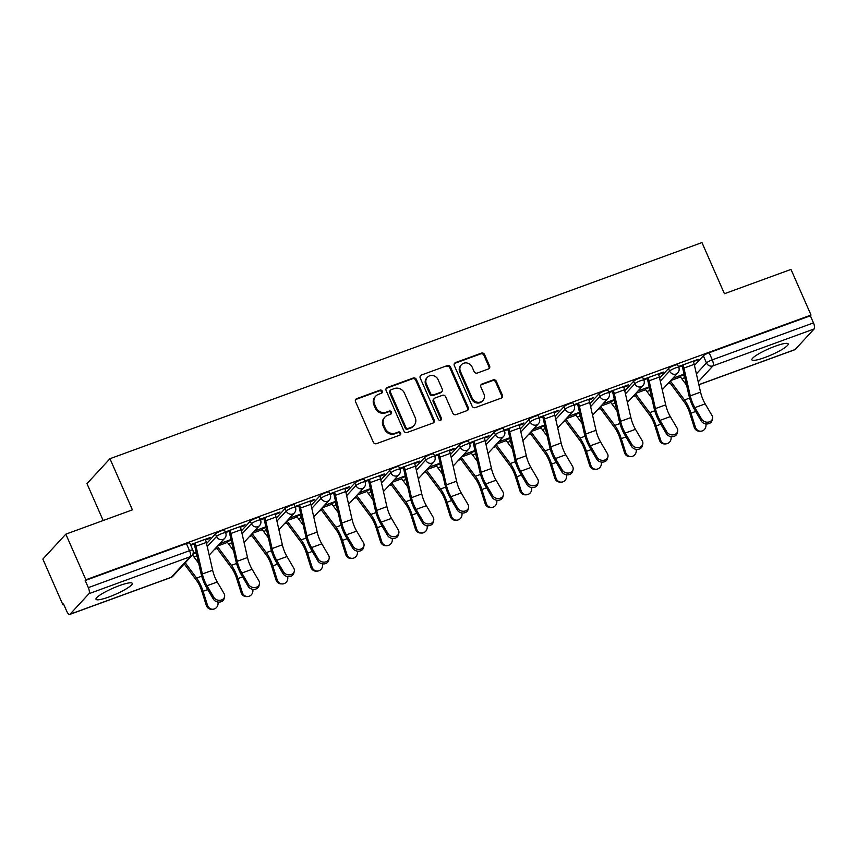 <?xml version="1.0" encoding="UTF-8"?>
<svg xmlns="http://www.w3.org/2000/svg" width="857" height="857" viewBox="0 0 857 857"><rect width="100%" height="100%" fill="white"/><g stroke="black" fill="none" stroke-linecap="round" stroke-linejoin="round"><path stroke-width="1.29" d="M382.276 391.146A1.746 1.607 42.7 0 0 380.047 390.128L356.748 398.634A2.496 2.292 42.7 0 0 355.537 401.687L373.331 442.212A2.496 2.292 42.7 0 0 376.512 443.658L399.812 435.152A1.746 1.607 42.7 0 0 400.648 433.021A1.746 1.607 42.7 0 0 398.419 432.003L395.409 433.106A7.981 7.349 42.7 0 1 385.232 428.457L383.743 425.083A7.981 7.349 42.7 0 1 384.9 417.113A7.981 7.349 42.7 0 1 387.6 415.324L390.621 414.22A1.746 1.607 42.7 0 0 391.456 412.078A1.746 1.607 42.7 0 0 389.239 411.071L386.218 412.163A7.981 7.349 42.7 0 1 376.041 407.525L374.563 404.15A7.981 7.349 42.7 0 1 375.709 396.18A7.981 7.349 42.7 0 1 378.408 394.381L381.429 393.277A1.746 1.607 42.7 0 0 382.276 391.146M381.622 393.192A1.746 1.607 42.7 0 0 379.372 390.856L356.073 399.362A2.496 2.292 42.7 0 0 355.612 399.598M400.005 435.067A1.746 1.607 42.7 0 0 397.755 432.731L394.734 433.835L395.409 433.106M390.813 414.135A1.746 1.607 42.7 0 0 388.564 411.788L385.554 412.892L386.218 412.163M649.692 388.939L649.531 389.099A5.078 0.846 156.3 0 0 649.349 389.517L650.334 391.756M614.844 401.654L614.683 401.826A5.078 0.846 156.3 0 0 614.501 402.244L615.487 404.472M579.985 414.381L579.835 414.552A5.078 0.846 156.3 0 0 579.653 414.959L580.628 417.198M545.138 427.107L544.988 427.268A5.078 0.846 156.3 0 0 544.795 427.686L545.78 429.925M510.29 439.823L510.129 439.995A5.078 0.846 156.3 0 0 509.947 440.412L510.933 442.64M475.442 452.55L475.281 452.721A5.078 0.846 156.3 0 0 475.099 453.128L476.085 455.367M440.584 465.276L440.434 465.447A5.078 0.846 156.3 0 0 440.252 465.854L441.226 468.093M405.736 477.992L405.586 478.163A5.078 0.846 156.3 0 0 405.393 478.581L406.379 480.809M370.888 490.718L370.727 490.89A5.078 0.846 156.3 0 0 370.545 491.297L371.531 493.536M336.04 503.445L335.88 503.616A5.078 0.846 156.3 0 0 335.698 504.023L336.683 506.262M301.182 516.16L301.032 516.332A5.078 0.846 156.3 0 0 300.85 516.75L301.825 518.988M266.334 528.887L266.173 529.058A5.078 0.846 156.3 0 0 265.991 529.465L266.977 531.704M231.486 541.613L231.326 541.785A5.078 0.846 156.3 0 0 231.144 542.192L232.129 544.431M196.639 554.329L196.478 554.5A5.078 0.846 156.3 0 0 196.296 554.918L197.271 557.157M119.359 585.642A19.818 3.31 156.3 0 0 95.995 599.279A19.818 3.31 156.3 0 0 108.914 596.975A19.818 3.31 156.3 0 0 132.278 583.349A19.818 3.31 156.3 0 0 119.359 585.642M775.264 346.185A19.818 3.31 156.3 0 0 751.9 359.822A19.818 3.31 156.3 0 0 764.819 357.53A19.818 3.31 156.3 0 0 788.183 343.893A19.818 3.31 156.3 0 0 775.264 346.185M488.372 368.992A2.496 2.292 42.7 0 0 489.583 365.95L484.591 354.573A2.496 2.292 42.7 0 0 481.409 353.127L455.528 362.575A2.496 2.292 42.7 0 0 454.328 365.628L472.111 406.143A2.496 2.292 42.7 0 0 475.292 407.6L501.174 398.151A2.496 2.292 42.7 0 0 502.373 395.098L496.353 381.365A2.496 2.292 42.7 0 0 493.171 379.919L482.095 383.957A2.496 2.292 42.7 0 0 480.884 387.01L483.873 393.824A6.674 6.149 42.7 0 1 482.92 400.476A6.674 6.149 42.7 0 1 472.143 398.098L460.434 371.424A6.674 6.149 42.7 0 1 461.398 364.761A6.674 6.149 42.7 0 1 472.164 367.139L474.114 371.584A2.496 2.292 42.7 0 0 477.295 373.041L488.372 368.992M88.989 593.665L70.028 614.233A5.078 1.789 -110.1 0 1 69.76 614.426A5.078 1.789 -110.1 0 1 66.675 611.105L63.557 603.992L62.882 604.721L42.85 559.085L65.828 534.157L132.406 509.851L109.953 458.709L701.969 242.574L724.422 293.726L790.99 269.419L811.022 315.055L85.871 579.793L85.197 580.521L88.314 587.634L189.515 550.687A5.078 0.846 -23.7 0 1 192.836 550.098L189.708 542.984A5.078 0.846 -23.7 0 0 186.398 543.574L189.515 550.687A5.078 1.789 -110.1 0 1 190.19 556.729L88.989 593.665A5.078 1.789 -110.1 0 0 88.314 587.634M65.828 534.157L85.871 579.793M416.395 379.469A2.496 2.292 42.7 0 0 413.213 378.023L387.332 387.471A2.496 2.292 42.7 0 0 386.132 390.524L403.915 431.039A2.496 2.292 42.7 0 0 407.096 432.496L432.978 423.047A2.496 2.292 42.7 0 0 434.178 419.994L416.395 379.469L415.72 380.197A2.496 2.292 42.7 0 0 412.538 378.751L386.668 388.2A2.496 2.292 42.7 0 0 386.196 388.435M421.43 375.023L447.311 365.575A2.496 2.292 42.7 0 1 450.493 367.021L468.276 407.546A2.496 2.292 42.7 0 1 467.076 410.599L455.999 414.638A2.496 2.292 42.7 0 1 452.817 413.192L445.608 396.759A2.496 2.292 42.7 0 0 442.426 395.302L435.077 397.991A2.496 2.292 42.7 0 0 433.878 401.044L441.387 418.152A1.746 1.607 42.7 0 1 441.13 419.887A1.746 1.607 42.7 0 1 438.313 419.266L420.23 378.076A2.496 2.292 42.7 0 1 421.43 375.023L447.311 365.575M685.182 379.03L684.197 376.791A5.078 0.846 -23.7 0 1 684.389 376.384L684.539 376.212M694.47 365.436L703.351 355.816L706.468 362.929A5.078 0.846 -23.7 0 1 712.274 359.844L813.475 322.896A5.078 1.789 69.9 0 1 814.15 328.938L795.189 349.506A5.078 1.789 69.9 0 1 794.921 349.688L698.873 384.75M62.882 604.721L63.739 604.41M193.896 556.889L196.714 555.861M214.529 549.358L217.046 548.437M228.755 544.163L231.561 543.145M249.376 536.632L251.894 535.721L266.195 554.929A15.747 5.538 69.9 0 1 271.551 565.877L275.997 579.921L277.218 579.91A5.838 5.431 89.3 0 0 287.62 576.579M263.602 531.447L266.409 530.419M284.224 523.916L286.741 522.995M298.45 518.721L301.257 517.692M319.083 511.19L321.589 510.269L335.901 529.476A15.747 5.538 69.9 0 1 341.257 540.435L345.703 554.479L346.924 554.458A5.838 5.431 89.3 0 0 357.315 551.126M333.298 505.994L336.115 504.977M353.93 498.463L356.448 497.553M368.156 493.278L370.963 492.25M388.778 485.748L391.295 484.826M403.004 480.552L405.811 479.524M423.626 473.021L426.143 472.1M437.852 467.826L440.669 466.808M458.484 460.295L460.991 459.384L475.303 478.592A15.747 5.538 69.9 0 1 480.659 489.54L485.105 503.584L486.326 503.562A5.838 5.431 89.3 0 0 496.717 500.242M472.7 455.11L475.517 454.081M493.332 447.579L495.849 446.658M507.558 442.383L510.365 441.355M528.18 434.853L530.697 433.931M542.406 429.657L545.213 428.639M563.028 422.126L565.545 421.216L579.857 440.423A15.747 5.538 69.9 0 1 585.202 451.371L589.659 465.415L590.88 465.394A5.838 5.431 89.3 0 0 601.271 462.073M577.254 416.941L580.071 415.913M597.886 409.41L600.403 408.489M612.102 404.215L614.919 403.186M632.734 396.684L635.251 395.763L649.552 414.97A15.747 5.538 69.9 0 1 654.909 425.918L659.354 439.973L660.576 439.952A5.838 5.431 89.3 0 0 670.967 436.62M646.96 391.488L649.767 390.471M667.582 383.957L670.099 383.047M681.808 378.773L684.614 377.744M103.161 520.52L86.975 483.637L109.953 458.709M811.022 315.055L810.358 315.783L813.475 322.896M192.825 554.2L195.857 553.097L195.578 552.465M205.519 539.921L209.247 538.56L208.979 537.939M209.247 538.56L210.254 537.468L190.458 544.698M227.009 541.72L230.704 540.371L230.426 539.749M240.367 527.194L244.106 525.834L243.827 525.212M244.106 525.834L245.113 524.741L225.305 531.972M261.856 528.994L265.552 527.644L265.274 527.023M275.226 514.479L278.953 513.107L278.675 512.486M278.953 513.107L279.96 512.025L260.164 519.246M296.704 516.278L300.4 514.928L300.132 514.296M310.073 501.752L313.801 500.392L313.533 499.77M313.801 500.392L314.808 499.299L295.012 506.53M331.552 503.552L335.258 502.202L334.98 501.581M344.921 489.026L348.66 487.665L348.381 487.044M348.66 487.665L349.656 486.572L329.859 493.803M366.41 490.825L370.106 489.476L369.828 488.854M379.769 476.31L383.507 474.939L383.229 474.317M383.507 474.939L384.514 473.857L364.718 481.077M401.258 478.11L404.954 476.76L404.686 476.128M414.627 463.583L418.355 462.223L418.077 461.591M418.355 462.223L419.362 461.13L399.566 468.361M436.106 465.383L439.802 464.033L439.534 463.412M449.475 450.857L453.203 449.497L452.935 448.875M453.203 449.497L454.21 448.404L434.413 455.635M470.954 452.657L474.66 451.307L474.382 450.686M484.323 438.131L488.062 436.77L487.783 436.149M488.062 436.77L489.058 435.688L469.261 442.908M505.812 439.93L509.508 438.58L509.229 437.959M519.171 425.415L522.909 424.054L522.631 423.422M522.909 424.054L523.916 422.962L504.12 430.193M540.66 427.215L544.356 425.865L544.088 425.243M554.029 412.688L557.757 411.328L557.489 410.707M557.757 411.328L558.764 410.235L538.967 417.466M575.508 414.488L579.203 413.138L578.936 412.517M588.877 399.962L592.605 398.601L592.337 397.98M592.605 398.601L593.612 397.519L573.815 404.74M610.355 401.762L614.062 400.412L613.783 399.791M623.725 387.246L627.463 385.886L627.185 385.254M627.463 385.886L628.46 384.793L608.663 392.024M645.214 389.046L648.91 387.696L648.631 387.075M658.572 374.52L662.311 373.159L662.033 372.538M662.311 373.159L663.318 372.067L643.521 379.297M659.622 378.162L668.492 368.542L669.606 371.06A5.078 0.846 -23.7 0 1 674.577 368.296A5.078 0.846 -23.7 0 1 678.723 367.385L677.619 364.868A5.078 0.846 156.3 0 0 673.473 365.768A5.078 0.846 156.3 0 0 668.492 368.542M624.774 390.888L633.644 381.258L634.758 383.786A5.078 0.846 -23.7 0 1 639.729 381.022A5.078 0.846 -23.7 0 1 643.875 380.112L642.771 377.583A5.078 0.846 156.3 0 0 638.626 378.494A5.078 0.846 156.3 0 0 633.644 381.258M589.916 403.615L598.797 393.984L599.9 396.502A5.078 0.846 -23.7 0 1 604.881 393.738A5.078 0.846 -23.7 0 1 609.027 392.827L607.913 390.31A5.078 0.846 156.3 0 0 603.767 391.221A5.078 0.846 156.3 0 0 598.797 393.984M555.068 416.331L563.949 406.711L565.052 409.228A5.078 0.846 -23.7 0 1 570.034 406.464A5.078 0.846 -23.7 0 1 574.169 405.554L573.065 403.036A5.078 0.846 156.3 0 0 568.919 403.936A5.078 0.846 156.3 0 0 563.949 406.711M520.22 429.057L529.09 419.427L530.204 421.955A5.078 0.846 -23.7 0 1 535.175 419.191A5.078 0.846 -23.7 0 1 539.321 418.28L538.217 415.752A5.078 0.846 156.3 0 0 534.072 416.663A5.078 0.846 156.3 0 0 529.09 419.427M485.373 441.784L494.243 432.153L495.357 434.67A5.078 0.846 -23.7 0 1 500.327 431.907A5.078 0.846 -23.7 0 1 504.473 431.007L503.359 428.479A5.078 0.846 156.3 0 0 499.224 429.389A5.078 0.846 156.3 0 0 494.243 432.153M450.514 454.499L459.395 444.879L460.498 447.397A5.078 0.846 -23.7 0 1 465.48 444.633A5.078 0.846 -23.7 0 1 469.625 443.722L468.511 441.205A5.078 0.846 156.3 0 0 464.365 442.105A5.078 0.846 156.3 0 0 459.395 444.879M415.666 467.226L424.547 457.595L425.65 460.123A5.078 0.846 -23.7 0 1 430.632 457.359A5.078 0.846 -23.7 0 1 434.767 456.449L433.663 453.921A5.078 0.846 156.3 0 0 429.518 454.831A5.078 0.846 156.3 0 0 424.547 457.595M380.819 479.952L389.689 470.322L390.803 472.839A5.078 0.846 -23.7 0 1 395.773 470.075A5.078 0.846 -23.7 0 1 399.919 469.175L398.816 466.647A5.078 0.846 156.3 0 0 394.67 467.558A5.078 0.846 156.3 0 0 389.689 470.322M345.971 492.668L354.841 483.048L355.944 485.565A5.078 0.846 -23.7 0 1 360.926 482.802A5.078 0.846 -23.7 0 1 365.071 481.891L363.957 479.374A5.078 0.846 156.3 0 0 359.822 480.284A5.078 0.846 156.3 0 0 354.841 483.048M311.112 505.394L319.993 495.764L321.096 498.292A5.078 0.846 -23.7 0 1 326.078 495.528A5.078 0.846 -23.7 0 1 330.224 494.618L329.109 492.089A5.078 0.846 156.3 0 0 324.964 493A5.078 0.846 156.3 0 0 319.993 495.764M276.265 518.121L285.145 508.49L286.249 511.008A5.078 0.846 -23.7 0 1 291.219 508.244A5.078 0.846 -23.7 0 1 295.365 507.344L294.262 504.816A5.078 0.846 156.3 0 0 290.116 505.726A5.078 0.846 156.3 0 0 285.145 508.49M241.417 530.837L250.287 521.217L251.401 523.734A5.078 0.846 -23.7 0 1 256.372 520.97A5.078 0.846 -23.7 0 1 260.517 520.06L259.414 517.542A5.078 0.846 156.3 0 0 255.268 518.453A5.078 0.846 156.3 0 0 250.287 521.217M206.569 543.563L215.439 533.932L216.542 536.461A5.078 0.846 -23.7 0 1 221.524 533.697A5.078 0.846 -23.7 0 1 225.67 532.786L224.555 530.258A5.078 0.846 156.3 0 0 220.42 531.169A5.078 0.846 156.3 0 0 215.439 533.932M680.062 376.319L683.757 374.97L683.49 374.348M693.431 361.793L698.166 359.34L678.369 366.571M196.157 552.262L193.104 553.376M190.736 545.32L194.143 544.077M697.159 360.433L696.891 359.811M810.358 315.783L709.157 352.73A5.078 0.846 156.3 0 0 703.351 355.816M85.197 580.521L186.398 543.574M225.584 532.593L229.001 531.351M231.015 539.535L219.82 543.617M260.432 519.867L263.849 518.624M265.863 526.809L254.668 530.901M295.29 507.151L298.697 505.898M300.711 514.093L289.527 518.174M330.138 494.425L333.544 493.182M335.558 501.366L324.375 505.448M364.986 481.698L368.403 480.456M370.417 488.64L359.222 492.721M399.833 468.983L403.251 467.729M405.265 475.914L394.07 480.006M434.692 456.256L438.098 455.013M440.112 463.198L428.928 467.279M469.54 443.53L472.946 442.287L472.678 441.666M474.96 450.471L463.776 454.553M504.387 430.814L507.805 429.561M509.819 437.745L498.624 441.837M539.235 418.087L542.652 416.845L542.374 416.223M544.666 425.029L533.472 429.111M574.094 405.361L577.5 404.118M579.514 412.303L568.33 416.384M608.941 392.645L612.348 391.392L612.08 390.771M614.362 399.576L603.178 403.668M643.789 379.919L647.206 378.676M649.22 386.861L638.026 390.942M678.637 367.192L682.054 365.95M684.068 374.134L672.874 378.216M375.709 396.18L375.034 396.909A7.981 7.349 42.7 0 0 373.888 404.879L374.563 404.15M385.554 412.892A7.981 7.349 42.7 0 1 375.366 408.253L373.888 404.879M384.9 417.113L384.225 417.841A7.981 7.349 42.7 0 0 383.079 425.811L383.743 425.083M394.734 433.835A7.981 7.349 42.7 0 1 384.557 429.186L383.079 425.811M433.438 422.812A2.496 2.292 42.7 0 0 433.513 420.723L415.72 380.197M391.135 389.742A1.746 1.607 42.7 0 0 390.289 391.874L405.897 427.439A1.746 1.607 42.7 0 0 408.125 428.457L411.306 427.3A7.981 7.349 42.7 0 0 414.006 425.5A7.981 7.349 42.7 0 0 415.163 417.53L404.493 393.224A7.981 7.349 42.7 0 0 394.306 388.575L391.135 389.742M390.535 390.128L389.871 390.856A1.746 1.607 42.7 0 0 389.614 392.602L390.289 391.874M414.006 425.5L413.342 426.229A7.981 7.349 42.7 0 1 410.642 428.029L407.461 429.186A1.746 1.607 42.7 0 1 405.232 428.168L389.614 392.602M467.536 410.364A2.496 2.292 42.7 0 0 467.611 408.275L449.818 367.749A2.496 2.292 42.7 0 0 446.636 366.303M434.231 398.548L433.567 399.276A2.496 2.292 42.7 0 0 433.203 401.762L440.712 418.869L441.387 418.152M440.734 420.198A1.746 1.607 42.7 0 0 440.712 418.869M438.12 379.705A6.674 6.149 42.7 0 0 427.354 377.326A6.674 6.149 42.7 0 0 426.39 383.99L430.514 393.384A2.496 2.292 42.7 0 0 433.696 394.831L441.044 392.152A2.496 2.292 42.7 0 0 442.244 389.099L438.12 379.705M427.354 377.326L426.679 378.055A6.674 6.149 42.7 0 0 425.715 384.718L426.39 383.99M441.88 391.595L441.216 392.324A2.496 2.292 42.7 0 1 440.369 392.881L433.021 395.559A2.496 2.292 42.7 0 1 429.839 394.113L425.715 384.718M461.398 364.761L460.723 365.489A6.674 6.149 42.7 0 0 459.77 372.152L460.434 371.424M482.92 400.476L482.245 401.205A6.674 6.149 42.7 0 1 471.479 398.826L459.77 372.152M501.634 397.916A2.496 2.292 42.7 0 0 501.709 395.827L495.678 382.093A2.496 2.292 42.7 0 0 492.496 380.637L481.42 384.686A2.496 2.292 42.7 0 0 480.959 384.922M488.844 368.756A2.496 2.292 42.7 0 0 488.908 366.667L483.916 355.301A2.496 2.292 42.7 0 0 480.734 353.855L454.863 363.304A2.496 2.292 42.7 0 0 454.392 363.539M212.729 609.316L211.518 609.338A5.838 5.431 -90.7 0 1 206.301 605.363L207.523 605.353A5.838 5.431 89.3 0 0 217.914 602.021M198.685 563.306L192.589 555.132A3.053 1.071 69.9 0 1 192.439 554.908M184.234 563.906L196.499 580.371A15.747 5.538 69.9 0 1 201.856 591.319L206.301 605.363M207.523 605.353L203.077 591.309A19.058 6.695 -110.1 0 0 196.596 578.057L185.241 562.813M213.757 597.275A5.838 4.853 13.9 0 0 219.692 600.307A5.838 4.853 13.9 0 0 224.566 596.804A5.838 4.853 13.9 0 0 224.031 593.526L217.26 581.999L206.987 585.749L213.757 597.275L213.318 599.064L206.537 587.538A19.058 6.695 69.9 0 1 200.966 573.322L194.625 545.523A3.053 1.071 -110.1 0 0 194.132 544.034L193.875 543.445M224.566 596.804L224.127 598.593A5.838 4.853 -166.1 0 1 219.253 602.096A5.838 4.853 -166.1 0 1 213.318 599.064M194.978 543.049L195 543.081A6.353 2.228 69.9 0 1 196.039 546.198L202.37 573.997A15.747 5.538 -110.1 0 0 206.987 585.749M205.262 539.289L205.273 539.332A6.353 2.228 69.9 0 1 206.312 542.449L212.654 570.248A15.747 5.538 -110.1 0 0 217.26 581.999M247.587 596.59L246.366 596.611A5.838 5.431 -90.7 0 1 241.149 592.648L242.37 592.626A5.838 5.431 89.3 0 0 252.761 589.295M233.532 550.59L227.437 542.406A3.053 1.071 69.9 0 1 226.73 541.142L226.709 541.11M216.35 547.377A6.353 2.228 -110.1 0 0 217.067 548.469L231.347 567.645A15.747 5.538 69.9 0 1 236.703 578.604L241.149 592.648M242.37 592.626L237.925 578.582A19.058 6.695 -110.1 0 0 231.444 565.341L217.303 546.348M282.435 583.874L281.214 583.885A5.838 5.431 -90.7 0 1 275.997 579.921M268.38 537.864L262.285 529.68A3.053 1.071 69.9 0 1 261.578 528.426L261.556 528.383M251.208 534.661A6.353 2.228 -110.1 0 0 251.915 535.743M277.218 579.91L272.772 565.856A19.058 6.695 -110.1 0 0 266.291 552.615L252.151 533.622M248.605 584.549A5.838 4.853 13.9 0 0 254.55 587.581A5.838 4.853 13.9 0 0 259.425 584.078A5.838 4.853 13.9 0 0 258.889 580.8L252.108 569.284L241.835 573.033L248.605 584.549L248.166 586.338L241.395 574.822A19.058 6.695 69.9 0 1 235.814 560.596L229.472 532.808A3.053 1.071 -110.1 0 0 228.98 531.308L228.723 530.729M259.425 584.078L258.975 585.867A5.838 4.853 -166.1 0 1 254.1 589.37A5.838 4.853 -166.1 0 1 248.166 586.338M229.837 530.322L229.847 530.365A6.353 2.228 69.9 0 1 230.887 533.483L237.218 561.281A15.747 5.538 -110.1 0 0 241.835 573.033M240.11 526.573L240.131 526.616A6.353 2.228 69.9 0 1 241.16 529.733L247.502 557.521A15.747 5.538 -110.1 0 0 252.108 569.284M283.463 571.833A5.838 4.853 13.9 0 0 289.398 574.865A5.838 4.853 13.9 0 0 294.272 571.362A5.838 4.853 13.9 0 0 293.737 568.084L286.966 556.557L276.682 560.307L283.463 571.833L283.014 573.622L276.243 562.096A19.058 6.695 69.9 0 1 270.662 547.88L264.331 520.081A3.053 1.071 -110.1 0 0 263.827 518.581L263.57 518.003M294.272 571.362L293.822 573.151A5.838 4.853 -166.1 0 1 288.959 576.654A5.838 4.853 -166.1 0 1 283.014 573.622M264.684 517.596L264.695 517.639A6.353 2.228 69.9 0 1 265.734 520.756L272.076 548.555A15.747 5.538 -110.1 0 0 276.682 560.307M274.958 513.846L274.979 513.889A6.353 2.228 69.9 0 1 276.008 517.007L282.349 544.806A15.747 5.538 -110.1 0 0 286.966 556.557M317.283 571.148L316.062 571.169A5.838 5.431 -90.7 0 1 310.855 567.195L312.077 567.184A5.838 5.431 89.3 0 0 322.468 563.852M303.228 525.137L297.143 516.964A3.053 1.071 69.9 0 1 296.426 515.7L296.404 515.657M286.056 521.934A6.353 2.228 -110.1 0 0 286.763 523.027L301.053 542.202A15.747 5.538 69.9 0 1 306.399 553.151L310.855 567.195M312.077 567.184L307.62 553.14A19.058 6.695 -110.1 0 0 301.15 539.889L287.009 520.906M352.131 558.421L350.92 558.443A5.838 5.431 -90.7 0 1 345.703 554.479M324.31 505.523L331.263 502.93A3.053 1.071 69.9 0 0 331.991 504.237L338.087 512.422M320.904 509.208A6.353 2.228 -110.1 0 0 321.611 510.301M346.924 554.458L342.479 540.413A19.058 6.695 -110.1 0 0 335.998 527.173L321.857 508.18M386.989 545.705L385.768 545.716A5.838 5.431 -90.7 0 1 380.551 541.753L381.772 541.742A5.838 5.431 89.3 0 0 392.163 538.41M372.934 499.695L366.839 491.511A3.053 1.071 69.9 0 1 366.132 490.258L366.11 490.215M355.751 496.492A6.353 2.228 -110.1 0 0 356.469 497.574L370.749 516.76A15.747 5.538 69.9 0 1 376.105 527.708L380.551 541.753M381.772 541.742L377.326 527.687A19.058 6.695 -110.1 0 0 370.845 514.446L356.705 495.453M318.311 559.107A5.838 4.853 13.9 0 0 324.246 562.138A5.838 4.853 13.9 0 0 329.12 558.635A5.838 4.853 13.9 0 0 328.585 555.357L321.814 543.831L311.541 547.58L318.311 559.107L317.872 560.896L311.091 549.369A19.058 6.695 69.9 0 1 305.51 535.154L299.179 507.355A3.053 1.071 -110.1 0 0 298.675 505.866L298.429 505.276M329.12 558.635L328.681 560.424A5.838 4.853 -166.1 0 1 323.807 563.927A5.838 4.853 -166.1 0 1 317.872 560.896M299.532 504.88L299.554 504.912A6.353 2.228 69.9 0 1 300.582 508.03L306.924 535.829A15.747 5.538 -110.1 0 0 311.541 547.58M309.805 501.12L309.827 501.163A6.353 2.228 69.9 0 1 310.866 504.28L317.197 532.079A15.747 5.538 -110.1 0 0 321.814 543.831M353.159 546.38A5.838 4.853 13.9 0 0 359.094 549.412A5.838 4.853 13.9 0 0 363.968 545.909A5.838 4.853 13.9 0 0 363.443 542.631L356.662 531.115L346.389 534.864L353.159 546.38L352.72 548.169L345.939 536.653A19.058 6.695 69.9 0 1 340.368 522.427L334.026 494.639A3.053 1.071 -110.1 0 0 333.534 493.139L333.277 492.561M363.968 545.909L363.529 547.698A5.838 4.853 -166.1 0 1 358.655 551.201A5.838 4.853 -166.1 0 1 352.72 548.169M334.38 492.154L334.401 492.197A6.353 2.228 69.9 0 1 335.441 495.314L341.772 523.102A15.747 5.538 -110.1 0 0 346.389 534.864M344.664 488.404L344.675 488.447A6.353 2.228 69.9 0 1 345.714 491.564L352.056 519.353A15.747 5.538 -110.1 0 0 356.662 531.115M388.007 533.665A5.838 4.853 13.9 0 0 393.952 536.696A5.838 4.853 13.9 0 0 398.826 533.193A5.838 4.853 13.9 0 0 398.291 529.915L391.51 518.389L381.236 522.138L388.007 533.665L387.568 535.454L380.797 523.927A19.058 6.695 69.9 0 1 375.216 509.711L368.874 481.913A3.053 1.071 -110.1 0 0 368.381 480.413L368.124 479.834M398.826 533.193L398.376 534.982A5.838 4.853 -166.1 0 1 393.502 538.475A5.838 4.853 -166.1 0 1 387.568 535.454M369.238 479.427L369.249 479.47A6.353 2.228 69.9 0 1 370.288 482.587L376.63 510.386A15.747 5.538 -110.1 0 0 381.236 522.138M379.512 475.678L379.533 475.721A6.353 2.228 69.9 0 1 380.562 478.838L386.903 506.637A15.747 5.538 -110.1 0 0 391.51 518.389M421.837 532.979L420.616 533A5.838 5.431 -90.7 0 1 415.399 529.026L416.62 529.015A5.838 5.431 89.3 0 0 427.022 525.684M394.006 480.081L400.958 477.488A3.053 1.071 69.9 0 0 401.687 478.795L407.782 486.969M390.61 483.766A6.353 2.228 -110.1 0 0 391.317 484.858L405.597 504.034A15.747 5.538 69.9 0 1 410.953 514.982L415.399 529.026M416.62 529.015L412.174 514.971A19.058 6.695 -110.1 0 0 405.693 501.72L391.553 482.737M422.865 520.938A5.838 4.853 13.9 0 0 428.8 523.97A5.838 4.853 13.9 0 0 433.674 520.467A5.838 4.853 13.9 0 0 433.139 517.189L426.368 505.662L416.084 509.412L422.865 520.938L422.415 522.727L415.645 511.2A19.058 6.695 69.9 0 1 410.064 496.985L403.733 469.186A3.053 1.071 -110.1 0 0 403.229 467.697L402.972 467.108M433.674 520.467L433.235 522.256A5.838 4.853 -166.1 0 1 428.361 525.759A5.838 4.853 -166.1 0 1 422.415 522.727M404.086 466.711L404.108 466.744A6.353 2.228 69.9 0 1 405.136 469.861L411.478 497.66A15.747 5.538 -110.1 0 0 416.084 509.412M414.36 462.951L414.381 462.994A6.353 2.228 69.9 0 1 415.409 466.112L421.751 493.911A15.747 5.538 -110.1 0 0 426.368 505.662M456.685 520.253L455.463 520.274A5.838 5.431 -90.7 0 1 450.257 516.31L451.478 516.289A5.838 5.431 89.3 0 0 461.869 512.957M442.63 474.253L436.545 466.069A3.053 1.071 69.9 0 1 435.827 464.805L435.806 464.762M425.458 471.039A6.353 2.228 -110.1 0 0 426.165 472.132L440.455 491.307A15.747 5.538 69.9 0 1 445.801 502.256L450.257 516.31M451.478 516.289L447.022 502.245A19.058 6.695 -110.1 0 0 440.552 489.004L426.411 470.011M457.713 508.212A5.838 4.853 13.9 0 0 463.648 511.243A5.838 4.853 13.9 0 0 468.522 507.74A5.838 4.853 13.9 0 0 467.986 504.462L461.216 492.946L450.943 496.696L457.713 508.212L457.274 510.001L450.493 498.485A19.058 6.695 69.9 0 1 444.912 484.259L438.58 456.47A3.053 1.071 -110.1 0 0 438.077 454.971L437.831 454.392M468.522 507.74L468.083 509.529A5.838 4.853 -166.1 0 1 463.209 513.032A5.838 4.853 -166.1 0 1 457.274 510.001M438.934 453.985L438.955 454.028A6.353 2.228 69.9 0 1 439.984 457.145L446.326 484.933A15.747 5.538 -110.1 0 0 450.943 496.696M438.955 454.028L449.229 450.268A6.353 2.228 69.9 0 1 450.268 453.396L456.599 481.184A15.747 5.538 -110.1 0 0 461.216 492.946M491.543 507.537L490.322 507.548A5.838 5.431 -90.7 0 1 485.105 503.584M463.712 454.628L470.664 452.046A3.053 1.071 69.9 0 0 471.393 453.342L477.488 461.527M460.305 458.324A6.353 2.228 -110.1 0 0 461.023 459.406M486.326 503.562L481.88 489.518A19.058 6.695 -110.1 0 0 475.399 476.278L461.259 457.284M492.561 495.496A5.838 4.853 13.9 0 0 498.495 498.528A5.838 4.853 13.9 0 0 503.37 495.025A5.838 4.853 13.9 0 0 502.845 491.736L496.064 480.22L485.79 483.969L492.561 495.496L492.122 497.285L485.351 485.758A19.058 6.695 69.9 0 1 479.77 471.543L473.428 443.744A3.053 1.071 -110.1 0 0 472.935 442.244M503.37 495.025L502.93 496.814A5.838 4.853 -166.1 0 1 498.056 500.306A5.838 4.853 -166.1 0 1 492.122 497.285M473.782 441.259L473.803 441.301A6.353 2.228 69.9 0 1 474.842 444.419L481.173 472.218A15.747 5.538 -110.1 0 0 485.79 483.969M484.066 437.509L484.076 437.552A6.353 2.228 69.9 0 1 485.116 440.669L491.457 468.468A15.747 5.538 -110.1 0 0 496.064 480.22M526.391 494.81L525.17 494.832A5.838 5.431 -90.7 0 1 519.953 490.857L521.174 490.847A5.838 5.431 89.3 0 0 531.565 487.515M512.336 448.8L506.241 440.627A3.053 1.071 69.9 0 1 505.534 439.362L505.512 439.32M495.153 445.597A6.353 2.228 -110.1 0 0 495.871 446.69L510.151 465.865A15.747 5.538 69.9 0 1 515.507 476.813L519.953 490.857M521.174 490.847L516.728 476.803A19.058 6.695 -110.1 0 0 510.247 463.551L496.107 444.569M527.409 482.77A5.838 4.853 13.9 0 0 533.354 485.801A5.838 4.853 13.9 0 0 538.228 482.298A5.838 4.853 13.9 0 0 537.693 479.02L530.912 467.493L520.638 471.243L527.409 482.77L526.969 484.559L520.199 473.032A19.058 6.695 69.9 0 1 514.618 458.816L508.276 431.017A3.053 1.071 -110.1 0 0 507.783 429.528L507.526 428.939M538.228 482.298L537.778 484.087A5.838 4.853 -166.1 0 1 532.904 487.59A5.838 4.853 -166.1 0 1 526.969 484.559M530.912 467.493A15.747 5.538 -110.1 0 1 526.305 455.742L519.963 427.943A6.353 2.228 69.9 0 0 518.935 424.826L508.651 428.575A6.353 2.228 69.9 0 1 509.69 431.692L516.032 459.491A15.747 5.538 -110.1 0 0 520.638 471.243M561.239 482.084L560.017 482.105A5.838 5.431 -90.7 0 1 554.8 478.142L556.022 478.12A5.838 5.431 89.3 0 0 566.423 474.789M547.184 436.084L541.088 427.9A3.053 1.071 69.9 0 1 540.381 426.636L540.36 426.593M530.012 432.871A6.353 2.228 -110.1 0 0 530.719 433.963L544.998 453.139A15.747 5.538 69.9 0 1 550.355 464.087L554.8 478.142M556.022 478.12L551.576 464.076A19.058 6.695 -110.1 0 0 545.095 450.836L530.954 431.842M562.267 470.043A5.838 4.853 13.9 0 0 568.202 473.075A5.838 4.853 13.9 0 0 573.076 469.572A5.838 4.853 13.9 0 0 572.54 466.294L565.77 454.778L555.486 458.527L562.267 470.043L561.817 471.832L555.047 460.316A19.058 6.695 69.9 0 1 549.466 446.09L543.134 418.302A3.053 1.071 -110.1 0 0 542.631 416.802M573.076 469.572L572.637 471.361A5.838 4.853 -166.1 0 1 567.763 474.864A5.838 4.853 -166.1 0 1 561.817 471.832M543.488 415.816L543.509 415.859A6.353 2.228 69.9 0 1 544.538 418.977L550.88 446.765A15.747 5.538 -110.1 0 0 555.486 458.527M553.761 412.067L553.783 412.099A6.353 2.228 69.9 0 1 554.822 415.217L561.153 443.015A15.747 5.538 -110.1 0 0 565.77 454.778M596.086 469.368L594.865 469.379A5.838 5.431 -90.7 0 1 589.659 465.415M582.032 423.358L575.947 415.174A3.053 1.071 69.9 0 1 575.229 413.92L575.208 413.877M564.859 420.155A6.353 2.228 -110.1 0 0 565.566 421.237M590.88 465.394L586.424 451.35A19.058 6.695 -110.1 0 0 579.953 438.109L565.813 419.116M597.115 457.327A5.838 4.853 13.9 0 0 603.049 460.348A5.838 4.853 13.9 0 0 607.924 456.856A5.838 4.853 13.9 0 0 607.388 453.567L600.618 442.051L590.344 445.801L597.115 457.327L596.676 459.116L589.895 447.59A19.058 6.695 69.9 0 1 584.313 433.374L577.982 405.575A3.053 1.071 -110.1 0 0 577.479 404.075L577.232 403.497M607.924 456.856L607.484 458.645A5.838 4.853 -166.1 0 1 602.61 462.137A5.838 4.853 -166.1 0 1 596.676 459.116M578.336 403.09L578.357 403.133A6.353 2.228 69.9 0 1 579.386 406.25L585.727 434.049A15.747 5.538 -110.1 0 0 590.344 445.801M588.609 399.341L588.63 399.383A6.353 2.228 69.9 0 1 589.67 402.501L596.001 430.3A15.747 5.538 -110.1 0 0 600.618 442.051M630.945 456.642L629.724 456.663A5.838 5.431 -90.7 0 1 624.507 452.689L625.728 452.678A5.838 5.431 89.3 0 0 636.119 449.347M616.89 410.632L610.795 402.458A3.053 1.071 69.9 0 1 610.077 401.194L610.066 401.151M599.707 407.429A6.353 2.228 -110.1 0 0 600.425 408.521L614.705 427.697A15.747 5.538 69.9 0 1 620.061 438.645L624.507 452.689M625.728 452.678L621.282 438.634A19.058 6.695 -110.1 0 0 614.801 425.383L600.661 406.4M631.963 444.601A5.838 4.853 13.9 0 0 637.897 447.633A5.838 4.853 13.9 0 0 642.771 444.13A5.838 4.853 13.9 0 0 642.247 440.852L635.466 429.325L625.192 433.074L631.963 444.601L631.523 446.39L624.753 434.863A19.058 6.695 69.9 0 1 619.172 420.648L612.83 392.849A3.053 1.071 -110.1 0 0 612.337 391.36M642.771 444.13L642.332 445.919A5.838 4.853 -166.1 0 1 637.458 449.422A5.838 4.853 -166.1 0 1 631.523 446.39M613.183 390.363L613.205 390.406A6.353 2.228 69.9 0 1 614.244 393.524L620.575 421.323A15.747 5.538 -110.1 0 0 625.192 433.074M623.467 386.614L623.478 386.657A6.353 2.228 69.9 0 1 624.517 389.774L630.859 417.573A15.747 5.538 -110.1 0 0 635.466 429.325M665.793 443.915L664.571 443.937A5.838 5.431 -90.7 0 1 659.354 439.973M651.738 397.916L645.642 389.731A3.053 1.071 69.9 0 1 644.935 388.467L644.914 388.425M634.555 394.702A6.353 2.228 -110.1 0 0 635.273 395.795M660.576 439.952L656.13 425.908A19.058 6.695 -110.1 0 0 649.649 412.667L635.508 393.674M666.821 431.874A5.838 4.853 13.9 0 0 672.756 434.906A5.838 4.853 13.9 0 0 677.63 431.403A5.838 4.853 13.9 0 0 677.094 428.125L670.313 416.609L660.04 420.358L666.821 431.874L666.371 433.663L659.601 422.147A19.058 6.695 69.9 0 1 654.02 407.921L647.678 380.133A3.053 1.071 -110.1 0 0 647.185 378.633L646.928 378.055M677.63 431.403L677.18 433.192A5.838 4.853 -166.1 0 1 672.306 436.695A5.838 4.853 -166.1 0 1 666.371 433.663M670.313 416.609A15.747 5.538 -110.1 0 1 665.707 404.847L659.365 377.048A6.353 2.228 69.9 0 0 658.337 373.931L648.053 377.691A6.353 2.228 69.9 0 1 649.092 380.808L655.434 408.596A15.747 5.538 -110.1 0 0 660.04 420.358M700.64 431.2L699.419 431.21A5.838 5.431 -90.7 0 1 694.202 427.247L695.423 427.225A5.838 5.431 89.3 0 0 705.825 423.904M686.586 385.189L680.49 377.005A3.053 1.071 69.9 0 1 679.783 375.752L679.762 375.709M669.413 381.986A6.353 2.228 -110.1 0 0 670.12 383.068L684.4 402.254A15.747 5.538 69.9 0 1 689.756 413.203L694.202 427.247M695.423 427.225L690.978 413.181A19.058 6.695 -110.1 0 0 684.497 399.94L670.356 380.947M701.669 419.159A5.838 4.853 13.9 0 0 707.603 422.18A5.838 4.853 13.9 0 0 712.478 418.687A5.838 4.853 13.9 0 0 711.942 415.399L705.172 403.883L694.888 407.632L701.669 419.159L701.219 420.948L694.449 409.421A19.058 6.695 69.9 0 1 688.867 395.206L682.536 367.407A3.053 1.071 -110.1 0 0 682.033 365.907L681.776 365.328M712.478 418.687L712.038 420.476A5.838 4.853 -166.1 0 1 707.164 423.969A5.838 4.853 -166.1 0 1 701.219 420.948M682.89 364.921L682.911 364.964A6.353 2.228 69.9 0 1 683.94 368.082L690.281 395.88A15.747 5.538 -110.1 0 0 694.888 407.632M693.163 361.172L693.184 361.215A6.353 2.228 69.9 0 1 694.224 364.332L700.555 392.131A15.747 5.538 -110.1 0 0 705.172 403.883M379.372 390.856L380.047 390.128M397.755 432.731L398.419 432.003M388.564 411.788L389.239 411.071M649.531 389.099L649.938 390.021M614.683 401.826L615.09 402.747M579.835 414.552L580.243 415.474M544.988 427.268L545.384 428.189M510.129 439.995L510.536 440.916M475.281 452.721L475.689 453.642M440.434 465.447L440.83 466.358M405.586 478.163L405.982 479.084M370.727 490.89L371.135 491.811M335.88 503.616L336.287 504.537M301.032 516.332L301.428 517.253M266.173 529.058L266.581 529.98M231.326 541.785L231.733 542.706M196.478 554.5L196.885 555.422M684.389 376.384L684.786 377.305M696.387 373.856L706.468 362.929A5.078 4.681 -137.3 0 0 712.949 365.875L698.219 381.858M698.851 384.664L795.189 349.506M814.15 328.938L712.949 365.875A5.078 1.789 -110.1 0 0 712.274 359.844L709.157 352.73M70.028 614.233L171.229 577.297L190.19 556.729A5.078 4.681 42.7 0 0 191.914 555.582A5.078 5.078 0 0 0 192.836 550.098M660.297 381.151L669.606 371.06A5.078 4.681 -137.3 0 0 677.812 372.87A5.078 5.078 0 0 0 678.723 367.385M625.449 393.877L634.758 383.786A5.078 4.681 -137.3 0 0 642.954 385.596A5.078 5.078 0 0 0 643.875 380.112M590.602 406.593L599.9 396.502A5.078 4.681 -137.3 0 0 608.106 398.323A5.078 5.078 0 0 0 609.027 392.827M555.754 419.319L565.052 409.228A5.078 4.681 -137.3 0 0 573.258 411.039A5.078 5.078 0 0 0 574.169 405.554M520.895 432.046L530.204 421.955A5.078 4.681 -137.3 0 0 538.41 423.765A5.078 5.078 0 0 0 539.321 418.28M486.048 444.762L495.357 434.67A5.078 4.681 -137.3 0 0 503.552 436.492A5.078 5.078 0 0 0 504.473 431.007M451.2 457.488L460.498 447.397A5.078 4.681 -137.3 0 0 468.704 449.207A5.078 5.078 0 0 0 469.625 443.722M416.352 470.214L425.65 460.123A5.078 4.681 -137.3 0 0 433.856 461.934A5.078 5.078 0 0 0 434.767 456.449M381.494 482.93L390.803 472.839A5.078 4.681 -137.3 0 0 399.008 474.66A5.078 5.078 0 0 0 399.919 469.175M346.646 495.657L355.944 485.565A5.078 4.681 -137.3 0 0 364.15 487.376A5.078 5.078 0 0 0 365.071 481.891M311.798 508.383L321.096 498.292A5.078 4.681 -137.3 0 0 329.302 500.102A5.078 5.078 0 0 0 330.224 494.618M276.95 521.099L286.249 511.008A5.078 4.681 -137.3 0 0 294.454 512.829A5.078 5.078 0 0 0 295.365 507.344M242.092 533.825L251.401 523.734A5.078 4.681 -137.3 0 0 259.596 525.545A5.078 5.078 0 0 0 260.517 520.06M207.244 546.552L216.542 536.461A5.078 4.681 -137.3 0 0 224.748 538.271A5.078 5.078 0 0 0 225.67 532.786M172.953 576.15A5.078 4.681 42.7 0 1 171.229 577.297A5.078 1.789 69.9 0 1 170.961 577.479A5.078 5.078 0 0 0 172.953 576.15L191.914 555.582M375.366 408.253L376.041 407.525M384.557 429.186L385.232 428.457M356.073 399.362L356.748 398.634M433.513 420.723L434.178 419.994M386.668 388.2L387.332 387.471M412.538 378.751L413.213 378.023M405.232 428.168L405.897 427.439M407.461 429.186L408.125 428.457M410.642 428.029L411.306 427.3M449.818 367.749L450.493 367.021M467.611 408.275L468.276 407.546M433.203 401.762L433.878 401.044M429.839 394.113L430.514 393.384M433.021 395.559L433.696 394.831M440.369 392.881L441.044 392.152M471.479 398.826L472.143 398.098M481.42 384.686L482.095 383.957M492.496 380.637L493.171 379.919M495.678 382.093L496.353 381.365M501.709 395.827L502.373 395.098M454.863 363.304L455.528 362.575M480.734 353.855L481.409 353.127M483.916 355.301L484.591 354.573M488.908 366.667L489.583 365.95M203.077 591.309L207.748 589.595M196.596 578.057L201.706 576.193M205.273 539.332L195 543.081M206.312 542.449L196.039 546.198M212.654 570.248L202.37 573.997M219.756 543.692L226.73 541.142M217.635 545.984L227.437 542.406M237.925 578.582L242.606 576.879M231.444 565.341L236.564 563.467M254.604 530.965L261.578 528.426M252.494 533.258L262.285 529.68M272.772 565.856L277.454 564.152M266.291 552.615L271.412 550.751M240.131 526.616L229.847 530.365M241.16 529.733L230.887 533.483M247.502 557.521L237.218 561.281M274.979 513.889L264.695 517.639M276.008 517.007L265.734 520.756M282.349 544.806L272.076 548.555M289.452 518.249L296.426 515.7M287.341 520.542L297.143 516.964M307.62 553.14L312.302 551.426M301.15 539.889L306.26 538.025M322.189 507.815L331.991 504.237M342.479 540.413L347.149 538.71M335.998 527.173L341.107 525.298M359.158 492.796L366.132 490.258M357.037 495.089L366.839 491.511M377.326 527.687L382.008 525.984M370.845 514.446L375.966 512.582M309.827 501.163L299.554 504.912M310.866 504.28L300.582 508.03M317.197 532.079L306.924 535.829M344.675 488.447L334.401 492.197M345.714 491.564L335.441 495.314M352.056 519.353L341.772 523.102M379.533 475.721L369.249 479.47M380.562 478.838L370.288 482.587M386.903 506.637L376.63 510.386M391.895 482.373L401.687 478.795M412.174 514.971L416.856 513.257M405.693 501.72L410.814 499.856M414.381 462.994L404.108 466.744M415.409 466.112L405.136 469.861M421.751 493.911L411.478 497.66M428.854 467.354L435.827 464.805M426.743 469.647L436.545 466.069M447.022 502.245L451.703 500.542M440.552 489.004L445.661 487.13M450.268 453.396L439.984 457.145M456.599 481.184L446.326 484.933M461.591 456.92L471.393 453.342M481.88 489.518L486.551 487.815M475.399 476.278L480.509 474.414M484.076 437.552L473.803 441.301M485.116 440.669L474.842 444.419M491.457 468.468L481.173 472.218M498.56 441.912L505.534 439.362M496.439 444.205L506.241 440.627M516.728 476.803L521.41 475.089M510.247 463.551L515.368 461.687M519.963 427.943L509.69 431.692M526.305 455.742L516.032 459.491M533.408 429.186L540.381 426.636M531.297 431.478L541.088 427.9M551.576 464.076L556.257 462.373M545.095 450.836L550.215 448.961M553.783 412.099L543.509 415.859M554.822 415.217L544.538 418.977M561.153 443.015L550.88 446.765M568.255 416.459L575.229 413.92M566.145 418.752L575.947 415.174M586.424 451.35L591.105 449.646M579.953 438.109L585.063 436.245M588.63 399.383L578.357 403.133M589.67 402.501L579.386 406.25M596.001 430.3L585.727 434.049M603.114 403.743L610.077 401.194M600.993 406.036L610.795 402.458M621.282 438.634L625.953 436.92M614.801 425.383L619.922 423.519M623.478 386.657L613.205 390.406M624.517 389.774L614.244 393.524M630.859 417.573L620.575 421.323M637.962 391.017L644.935 388.467M635.84 393.309L645.642 389.731M656.13 425.908L660.811 424.204M649.649 412.667L654.769 410.792M659.365 377.048L649.092 380.808M665.707 404.847L655.434 408.596M672.809 378.291L679.783 375.752M670.699 380.583L680.49 377.005M690.978 413.181L695.659 411.478M684.497 399.94L689.617 398.077M693.184 361.215L682.911 364.964M694.224 364.332L683.94 368.082M700.555 392.131L690.281 395.88M224.748 538.271L209.204 555.132M259.596 525.545L244.052 542.417M294.454 512.829L278.9 529.69M329.302 500.102L313.758 516.964M364.15 487.376L348.606 504.248M399.008 474.66L383.454 491.522M433.856 461.934L418.302 478.795M468.704 449.207L453.16 466.069M503.552 436.492L488.008 453.353M538.41 423.765L522.856 440.627M573.258 411.039L557.703 427.9M608.106 398.323L592.562 415.184M642.954 385.596L627.41 402.458M677.812 372.87L662.257 389.731M69.76 614.426L170.961 577.479"/></g></svg>
